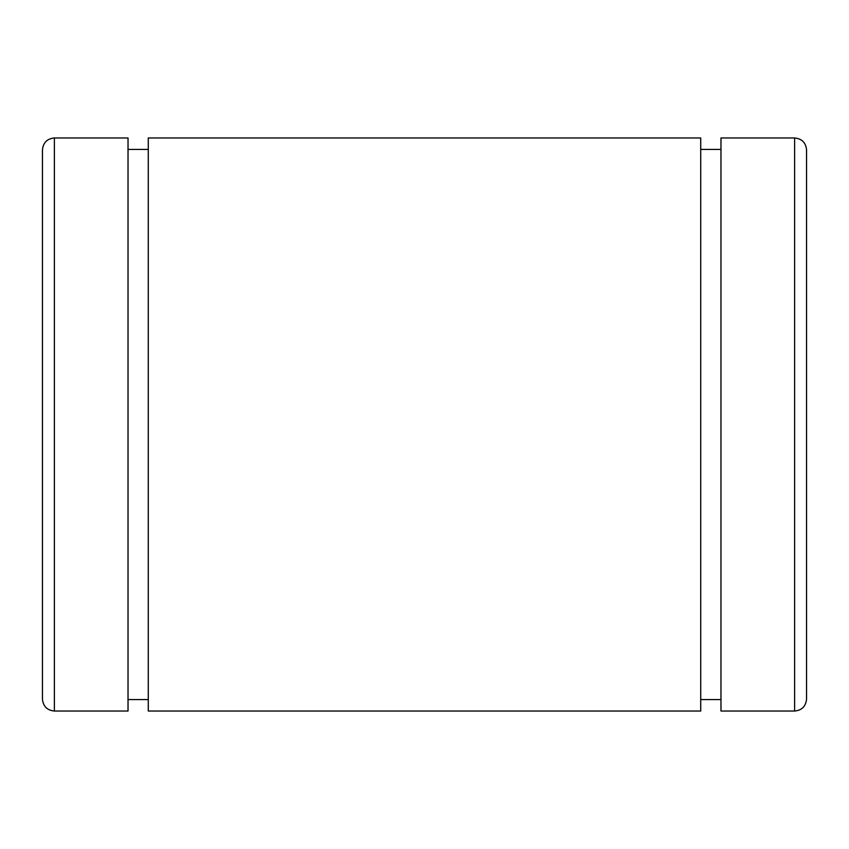 <?xml version="1.0" encoding="UTF-8"?>
<svg xmlns="http://www.w3.org/2000/svg" width="849" height="849" viewBox="0 0 849 849"><rect width="100%" height="100%" fill="white"/><g stroke="black" fill="none" stroke-linecap="round" stroke-linejoin="round"><path stroke-width="1.27" d="M42.45 221.536L42.45 627.464M42.45 149.902L42.45 699.098C43.161 706.347 47.141 710.326 54.389 711.038L54.389 137.963C47.141 138.674 43.161 142.653 42.45 149.902M794.611 137.963L794.611 711.038L720.971 711.038L720.971 137.963L794.611 137.963C801.859 138.674 805.839 142.653 806.55 149.902L806.55 627.464M806.55 149.902L806.55 699.098C805.839 706.347 801.859 710.326 794.611 711.038M720.971 149.424L700.722 149.424M700.722 137.963L700.722 711.038L148.278 711.038L148.278 137.963L700.722 137.963M148.278 149.424L128.029 149.424M54.389 137.963L128.029 137.963L128.029 711.038L54.389 711.038M720.971 699.576L700.722 699.576M148.278 699.576L128.029 699.576"/></g></svg>
